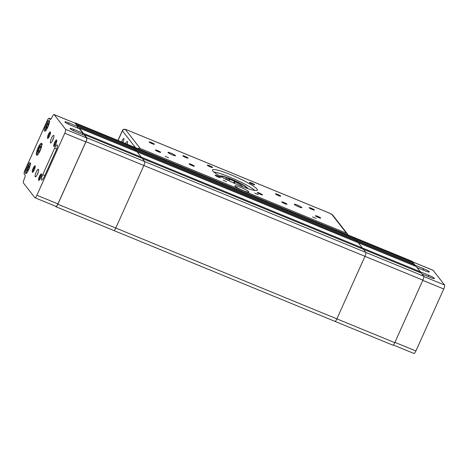 <?xml version="1.0" encoding="UTF-8"?>
<svg xmlns="http://www.w3.org/2000/svg" width="468" height="468" viewBox="0 0 468 468"><rect width="100%" height="100%" fill="white"/><g stroke="black" fill="none" stroke-linecap="round" stroke-linejoin="round"><path stroke-width="0.7" d="M419.925 272.516L420.258 271.762L416.181 266.526L137.188 151.895L141.272 157.131L140.932 157.88L141.272 157.131L137.188 151.895L79.285 128.103L79.045 128.642M420.258 271.762L362.355 247.97L362.021 248.724L362.355 247.97L358.277 242.734L362.355 247.97L83.368 133.339L79.285 128.103M423.71 276.196L365.806 252.404L363.379 249.28L365.806 252.404A3.516 0.837 112.3 0 1 364.97 256.335L422.873 280.127A3.516 0.837 -67.7 0 0 423.71 276.196L421.282 273.072L142.29 158.441L144.723 161.559A3.516 0.837 112.3 0 1 143.881 165.496L115.777 228.027A3.516 0.837 112.3 0 1 113.853 230.525A3.516 0.837 112.3 0 1 113.765 230.449A3.516 0.837 -67.7 0 0 113.853 230.525A3.516 0.837 -67.7 0 0 115.777 228.027L143.881 165.496A3.516 0.837 -67.7 0 0 144.723 161.559L142.29 158.441L84.386 134.649L84.146 135.188M84.386 134.649L86.82 137.767L365.806 252.404A3.516 0.837 112.3 0 1 364.97 256.335L336.866 318.866A3.516 0.837 112.3 0 1 334.942 321.364A3.516 0.837 112.3 0 1 334.848 321.294M74.699 123.014A3.516 0.837 112.3 0 1 75.155 122.844L133.058 146.636A3.516 0.837 112.3 0 1 133.152 146.706L134.094 147.917L133.743 148.695L134.094 147.917L133.152 146.706A3.516 0.837 -67.7 0 0 133.058 146.636L354.147 237.475A3.516 0.837 112.3 0 1 354.235 237.551L355.177 238.756L76.19 124.125L75.249 122.92L354.235 237.551L355.177 238.756L354.826 239.54L355.177 238.756L413.08 262.548L413.665 263.712M414.823 265.97L415.163 265.221L414.139 263.911L135.153 149.274L136.17 150.585L135.831 151.339L136.17 150.585L135.153 149.274L77.249 125.482L77.776 126.582L77.191 127.881M415.163 265.221L357.26 241.429L356.92 242.178L357.26 241.429L356.236 240.119L357.26 241.429L78.267 126.793L77.249 125.482M422.873 280.127L394.77 342.658L115.777 228.027L57.874 204.235L85.977 141.705L364.97 256.335L336.866 318.866A3.516 0.837 112.3 0 1 334.942 321.364L55.949 206.733A3.516 0.837 112.3 0 1 55.862 206.657L55.493 206.183M354.147 237.475A3.516 0.837 112.3 0 1 354.235 237.551L412.138 261.343A3.516 0.837 -67.7 0 0 412.051 261.267L354.147 237.475M420.246 271.75L428.717 275.225A5.277 0.69 -155.8 0 1 434.409 278.524A5.277 0.69 -155.8 0 1 430.484 277.495L422.013 274.014M392.751 345.08A3.516 0.837 -67.7 0 0 392.845 345.156A3.516 0.837 -67.7 0 0 394.77 342.658M413.882 353.404A3.516 0.837 -67.7 0 0 413.969 353.48A3.516 0.837 -67.7 0 0 415.894 350.982L443.758 288.984A3.516 0.837 -67.7 0 0 444.6 285.047L433.128 270.323A3.516 0.837 -67.7 0 0 433.035 270.247L412.507 261.817M412.138 261.343L413.08 262.548M415.145 265.204L423.616 268.685A5.277 0.69 -155.8 0 1 429.314 271.978A5.277 0.69 -155.8 0 1 425.383 270.949L416.912 267.468M412.729 263.332L412.963 262.817M125.529 143.541A4.101 0.977 112.3 0 1 127.378 141.447A4.101 0.977 112.3 0 1 127.489 141.529A4.101 0.977 112.3 0 1 127.22 144.238A4.101 0.977 -67.7 0 1 127.232 144.197M121.686 141.962A2.884 0.69 112.3 0 1 123.78 138.546A2.884 0.69 112.3 0 1 123.856 138.61A2.884 0.69 112.3 0 1 122.862 142.447M138.007 148.666A2.346 2.258 -37.9 0 1 140.172 148.45L346.519 233.239A2.346 2.258 -37.9 0 1 347.841 234.889M240.447 189.4A5.862 0.766 -155.8 0 1 242.488 190.318M235.03 186.147A7.617 1 24.2 0 0 241.845 190.037A7.617 1 24.2 0 0 248.707 192.172A7.617 1 24.2 0 0 242.284 188.042A7.617 1 24.2 0 0 234.93 185.983A7.617 1 24.2 0 0 235.03 186.147M191.242 164.397A2.884 0.38 -155.8 0 1 194.355 166.193A2.884 0.38 -155.8 0 1 191.57 165.356A2.884 0.38 -155.8 0 1 189.095 163.835A2.884 0.38 -155.8 0 1 191.242 164.397M160.623 152.235A2.884 0.38 -155.8 0 1 160.664 152.352A2.884 0.38 -155.8 0 1 157.88 151.515A2.884 0.38 -155.8 0 1 155.405 149.988A2.884 0.38 -155.8 0 1 157.874 150.684A2.884 0.38 -155.8 0 1 160.623 152.235M152.24 143.734A2.884 0.38 -155.8 0 1 149.134 141.933A2.884 0.38 -155.8 0 1 151.913 142.769A2.884 0.38 -155.8 0 1 154.387 144.296A2.884 0.38 -155.8 0 1 152.24 143.734M182.859 155.897A2.884 0.38 -155.8 0 1 182.818 155.78A2.884 0.38 -155.8 0 1 185.603 156.616A2.884 0.38 -155.8 0 1 188.077 158.137A2.884 0.38 -155.8 0 1 185.615 157.441A2.884 0.38 -155.8 0 1 182.859 155.897M168.059 152.55A4.101 0.538 -155.8 0 1 168 152.381A4.101 0.538 -155.8 0 1 171.961 153.574A4.101 0.538 -155.8 0 1 175.482 155.745A4.101 0.538 -155.8 0 1 171.978 154.756A4.101 0.538 -155.8 0 1 168.059 152.55M259.407 193.085A2.884 0.38 -155.8 0 1 262.519 194.887A2.884 0.38 -155.8 0 1 259.734 194.05A2.884 0.38 -155.8 0 1 257.26 192.524A2.884 0.38 -155.8 0 1 259.407 193.085M220.364 177.466A2.884 0.38 -155.8 0 1 220.405 177.583A2.884 0.38 -155.8 0 1 217.62 176.746A2.884 0.38 -155.8 0 1 215.151 175.219A2.884 0.38 -155.8 0 1 217.614 175.915A2.884 0.38 -155.8 0 1 220.364 177.466M210.413 166.953A2.884 0.38 -155.8 0 1 207.301 165.151A2.884 0.38 -155.8 0 1 210.085 165.988A2.884 0.38 -155.8 0 1 212.56 167.515A2.884 0.38 -155.8 0 1 210.413 166.953M249.456 182.573A2.884 0.38 -155.8 0 1 249.415 182.456A2.884 0.38 -155.8 0 1 252.199 183.292A2.884 0.38 -155.8 0 1 254.674 184.819A2.884 0.38 -155.8 0 1 252.205 184.123A2.884 0.38 -155.8 0 1 249.456 182.573M212.8 170.937A24.611 3.229 -155.8 0 1 212.46 169.931A24.611 3.229 -155.8 0 1 236.235 177.074A24.611 3.229 -155.8 0 1 257.359 190.107A24.611 3.229 -155.8 0 1 236.317 184.164A24.611 3.229 -155.8 0 1 212.8 170.937M317.579 216.304A2.884 0.38 -155.8 0 1 320.691 218.106A2.884 0.38 -155.8 0 1 317.907 217.269A2.884 0.38 -155.8 0 1 315.432 215.742A2.884 0.38 -155.8 0 1 317.579 216.304M286.96 204.142A2.884 0.38 -155.8 0 1 287.001 204.264A2.884 0.38 -155.8 0 1 284.216 203.428A2.884 0.38 -155.8 0 1 281.742 201.901A2.884 0.38 -155.8 0 1 284.205 202.597A2.884 0.38 -155.8 0 1 286.96 204.142M278.577 195.642A2.884 0.38 -155.8 0 1 275.465 193.846A2.884 0.38 -155.8 0 1 278.249 194.682A2.884 0.38 -155.8 0 1 280.724 196.209A2.884 0.38 -155.8 0 1 278.577 195.642M309.196 207.804A2.884 0.38 -155.8 0 1 309.155 207.687A2.884 0.38 -155.8 0 1 311.94 208.523A2.884 0.38 -155.8 0 1 314.414 210.05A2.884 0.38 -155.8 0 1 311.951 209.354A2.884 0.38 -155.8 0 1 309.196 207.804M294.395 204.457A4.101 0.538 -155.8 0 1 294.337 204.294A4.101 0.538 -155.8 0 1 298.297 205.481A4.101 0.538 -155.8 0 1 301.819 207.657A4.101 0.538 -155.8 0 1 298.315 206.663A4.101 0.538 -155.8 0 1 294.395 204.457M312.589 216.9L316.029 218.38L312.589 216.9M254.686 193.108L258.125 194.589L254.686 193.108M223.101 180.133L226.541 181.613L223.101 180.133M165.198 156.341L168.638 157.821L165.198 156.341M220.171 176.202A15.239 2.001 -155.8 0 1 234.538 180.847A15.239 2.001 -155.8 0 1 247.549 188.505M219.983 176.091A15.239 2.001 -155.8 0 1 234.655 180.584A15.239 2.001 -155.8 0 1 247.759 188.575M242.219 186.58A9.378 1.228 24.2 0 0 242.272 186.516A9.378 1.228 24.2 0 0 234.86 181.836L234.392 181.233L229.127 179.069L229.595 179.677A9.378 1.228 24.2 0 0 225.166 178.823A9.378 1.228 24.2 0 0 225.155 178.911M233.608 182.976L234.392 181.233M229.063 180.859L229.595 179.677M234.86 181.836L234.228 183.251M213.847 171.984A24.611 3.229 -155.8 0 1 235.164 179.46A24.611 3.229 -155.8 0 1 254.902 190.435M50.298 119.527L50.088 119.439A3.516 0.837 -67.7 0 0 50.181 119.516A3.516 0.837 -67.7 0 0 52.106 117.018A3.516 0.837 112.3 0 1 54.031 114.52A3.516 0.837 112.3 0 1 54.118 114.596L65.596 129.32A3.516 0.837 112.3 0 1 64.754 133.257L85.808 141.909A3.516 0.837 112.3 0 0 86.65 137.972L84.638 135.392L75.693 131.713A5.277 0.69 -155.8 0 1 70.001 128.419A5.277 0.69 -155.8 0 1 73.926 129.449L82.877 133.128L82.292 134.427M82.789 134.632L83.368 133.339M77.776 126.582L68.825 122.903A5.277 0.69 -155.8 0 0 64.9 121.873A5.277 0.69 -155.8 0 0 70.592 125.172L79.542 128.846L82.877 133.128M57.874 204.235A3.516 0.837 112.3 0 1 55.949 206.733M86.82 137.767A3.516 0.837 112.3 0 1 85.977 141.705M85.808 141.909L57.944 203.908A3.516 0.837 112.3 0 1 56.02 206.406L34.965 197.753A3.516 0.837 112.3 0 1 34.872 197.677L23.4 182.953A3.516 0.837 112.3 0 1 24.242 179.016A3.516 0.837 -67.7 0 0 25.079 175.085L24.196 173.95A3.516 0.837 112.3 0 1 25.038 170.013L47.186 120.732A3.516 0.837 112.3 0 1 49.111 118.234A3.516 0.837 112.3 0 1 49.204 118.31L50.942 119.024M77.688 128.086L78.267 126.793M54.031 114.52L75.085 123.172A3.516 0.837 112.3 0 1 75.178 123.248L77.126 125.752M56.189 150.251L44.279 176.746A4.686 1.117 112.3 0 1 41.716 180.075A4.686 1.117 112.3 0 1 42.711 174.734L54.621 148.239A4.686 1.117 112.3 0 1 57.184 144.91A4.686 1.117 112.3 0 1 56.189 150.251M50.088 119.439L49.204 118.31M64.754 133.257L36.89 195.255A3.516 0.837 112.3 0 1 34.965 197.753M38.546 169.387A4.101 0.977 112.3 0 1 37.674 173.722A4.101 0.977 112.3 0 1 35.316 176.886A4.101 0.977 112.3 0 1 35.123 176.617A4.101 0.977 112.3 0 1 36.206 172.171A4.101 0.977 112.3 0 1 38.434 169.299A4.101 0.977 112.3 0 1 38.546 169.387M53.785 135.468A4.101 0.977 112.3 0 1 52.913 139.809A4.101 0.977 112.3 0 1 50.562 142.974A4.101 0.977 112.3 0 1 51.199 138.85A4.101 0.977 112.3 0 1 53.656 135.381A4.101 0.977 112.3 0 1 53.68 135.387A4.101 0.977 112.3 0 1 53.785 135.468M41.722 143.383A6.447 1.539 112.3 0 1 40.359 150.199A6.447 1.539 112.3 0 1 36.656 155.177A6.447 1.539 112.3 0 1 37.68 148.631A6.447 1.539 112.3 0 1 41.553 143.249A6.447 1.539 112.3 0 1 41.722 143.383M30.192 162.846A5.862 1.398 112.3 0 1 28.952 169.042A5.862 1.398 112.3 0 1 25.588 173.564A5.862 1.398 112.3 0 1 26.518 167.614A5.862 1.398 112.3 0 1 30.04 162.724A5.862 1.398 112.3 0 1 30.192 162.846M49.245 120.451A5.862 1.398 112.3 0 1 48.005 126.647A5.862 1.398 112.3 0 1 44.635 131.175A5.862 1.398 112.3 0 1 45.572 125.219A5.862 1.398 112.3 0 1 49.093 120.329A5.862 1.398 112.3 0 1 49.245 120.451M35.17 165.888A3.516 0.837 112.3 0 1 35.223 165.994A3.516 0.837 112.3 0 1 34.515 169.387A3.516 0.837 112.3 0 1 32.631 172.294A3.516 0.837 112.3 0 1 32.889 168.93A3.516 0.837 112.3 0 1 35.17 165.888M50.409 131.97A3.516 0.837 112.3 0 1 50.468 132.075A3.516 0.837 112.3 0 1 49.754 135.468A3.516 0.837 112.3 0 1 47.876 138.382A3.516 0.837 112.3 0 1 48.128 135.018A3.516 0.837 112.3 0 1 50.409 131.97M41.441 173.944A3.516 0.837 112.3 0 1 41.5 174.049A3.516 0.837 112.3 0 1 40.792 177.442A3.516 0.837 112.3 0 1 38.908 180.35A3.516 0.837 112.3 0 1 39.166 176.986A3.516 0.837 112.3 0 1 41.441 173.944M56.687 140.026A3.516 0.837 112.3 0 1 56.745 140.131A3.516 0.837 112.3 0 1 56.031 143.524A3.516 0.837 112.3 0 1 54.153 146.437A3.516 0.837 112.3 0 1 54.405 143.073A3.516 0.837 112.3 0 1 56.687 140.026M38.288 172.048A4.101 0.977 -67.7 0 0 37.148 174.833M53.533 138.136A4.101 0.977 -67.7 0 0 52.387 140.915M56.792 140.774A2.884 0.69 -67.7 0 0 55.189 143.179A2.884 0.69 -67.7 0 0 54.639 146.022M41.553 174.687A2.884 0.69 -67.7 0 0 39.95 177.091A2.884 0.69 -67.7 0 0 39.394 179.934M50.515 132.713A2.884 0.69 -67.7 0 0 48.912 135.123A2.884 0.69 -67.7 0 0 48.362 137.966M35.275 166.631A2.884 0.69 -67.7 0 0 33.673 169.036A2.884 0.69 -67.7 0 0 33.117 171.879M48.461 123.488L48.38 125.096L47.309 127.577L46.32 128.448L46.408 126.834L47.473 124.359L48.461 123.488M48.397 124.734L47.473 124.359M47.443 127.261L46.408 126.834M29.513 166.585L28.759 169.012L27.583 170.791L27.167 170.136L27.922 167.708L29.092 165.929L29.513 166.585M27.834 170.41L27.167 170.136M29.022 168.158L27.922 167.708M39.827 147.268L41.003 146.373L40.81 148.531L39.435 151.591L38.253 152.492L38.452 150.327L39.827 147.268L40.886 147.707M38.452 150.327L39.757 150.866M415.894 350.982L394.904 342.36M422.768 280.355L443.758 288.984M444.6 285.047L423.815 276.506M412.548 261.869L433.128 270.323M428.717 275.225L428.132 276.529M423.616 268.685L423.031 269.983M118.065 140.476L122.4 130.824L135.504 147.642M140.172 148.45L125.459 129.572L126.746 129.841L329.934 213.332L331.806 214.356L346.519 233.239M329.794 213.273A2.346 0.562 112.3 0 1 329.87 213.279L126.682 129.794C124.394 128.87 122.949 129.156 122.347 130.66A4.101 0.538 24.2 0 0 122.4 130.824A2.346 2.258 -37.9 0 1 125.459 129.572M331.806 214.356A2.346 2.258 -37.9 0 1 332.701 215.034L329.87 213.279A2.346 0.562 112.3 0 1 329.934 213.332M73.926 129.449L73.377 130.671M68.825 122.903L68.275 124.131M57.944 203.908L36.89 195.255M54.621 148.239L56.669 149.081M46.326 129.788A4.393 1.047 112.3 0 1 46.42 125.57A4.393 1.047 112.3 0 1 49.321 122.505M86.65 137.972L65.596 129.32M54.118 114.596L75.178 123.248M27.273 172.177A4.393 1.047 112.3 0 1 27.366 167.959A4.393 1.047 112.3 0 1 30.268 164.9M37.967 154.37A5.394 1.287 112.3 0 1 38.306 149.269A5.394 1.287 112.3 0 1 41.822 144.553A5.394 1.287 112.3 0 1 41.921 144.747M42.711 174.734L44.799 175.594M392.845 345.156L334.942 321.364M393.301 344.986L413.969 353.48M122.347 130.66L117.954 140.429M347.414 233.918L332.701 215.034M49.813 121.575C49.538 120.721 48.584 121.651 46.952 124.359C44.384 131.005 45.542 130.092 46.022 130.794M49.111 118.234L50.959 118.995M30.759 163.97C30.484 163.116 29.531 164.046 27.899 166.754C25.33 173.4 26.489 172.481 26.974 173.183M42.278 144.185C41.418 144.477 41.775 142.945 39.09 147.478C37.411 151.731 36.808 154.013 37.282 154.311L37.826 155.025"/></g></svg>
